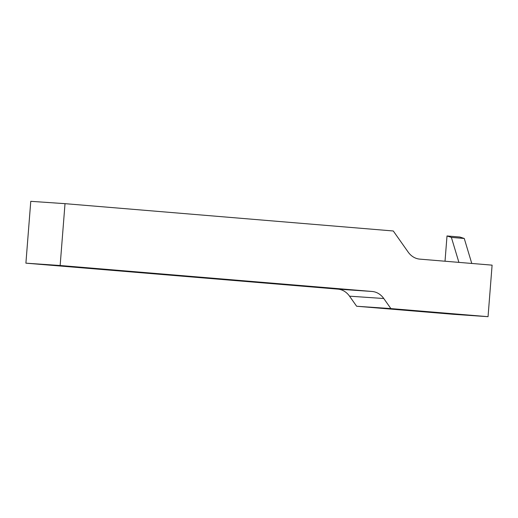 <?xml version="1.0" encoding="UTF-8"?>
<svg xmlns="http://www.w3.org/2000/svg" width="518" height="518" viewBox="0 0 518 518"><rect width="100%" height="100%" fill="white"/><g stroke="black" fill="none" stroke-linecap="round" stroke-linejoin="round"><path stroke-width="0.78" d="M471.775 263.455L464.257 238.474L459.88 237.03L447.008 235.962L445.02 261.227M488.047 316.679L492.1 265.145L419.826 259.129A20.681 17.224 93.9 0 1 408.165 252.085L393.285 230.983L65.015 203.665L60.146 265.507L25.9 263.163L337.865 289.128A20.681 17.224 93.9 0 1 349.533 296.173L356.637 306.248L453.794 314.335L488.047 316.679L390.883 308.592L383.78 298.517A20.681 17.224 93.9 0 0 372.118 291.472L60.146 265.507M65.015 203.665L30.769 201.321L25.9 263.163M458.903 262.38L451.385 237.399L447.008 235.962M451.385 237.399L464.257 238.474M390.883 308.592L356.637 306.248M372.118 291.472L337.865 289.128M383.78 298.517L349.533 296.173"/></g></svg>
